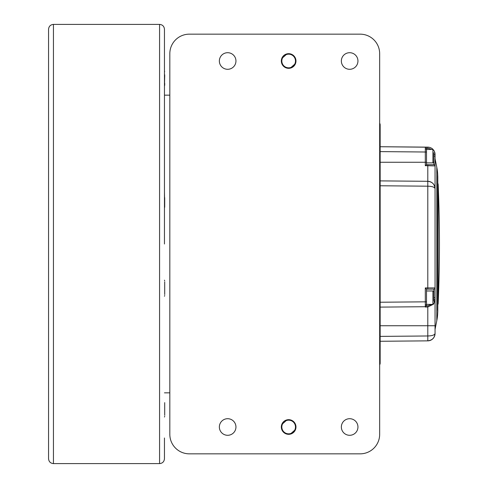 <?xml version="1.0" encoding="UTF-8"?>
<svg xmlns="http://www.w3.org/2000/svg" width="488" height="488" viewBox="0 0 488 488"><rect width="100%" height="100%" fill="white"/><g stroke="black" fill="none" stroke-linecap="round" stroke-linejoin="round"><path stroke-width="0.73" d="M433.832 152.671L433.832 164.7A1.22 1.22 0 0 1 435.052 165.92L435.052 188.624C434.527 187.124 432.106 186.306 427.793 186.184L380.152 185.769L380.152 146.729L425.695 147.193M426.463 148.004L426.512 149.45L432.917 149.45L432.917 162.87L426.512 162.87L426.512 152.006L426.512 164.7L425.304 165.7L427.793 165.7L427.793 181.304A7.32 7.32 0 0 1 431.801 182.536M164.7 404.753L164.7 405.321M164.7 75.359L164.456 87.071M164.7 76.909L164.7 74.792L164.7 76.909M164.456 191.741L164.7 207.113L164.7 197.683M164.7 201.904L164.7 204.021M164.7 402.643L164.7 415.319M164.7 85.357L164.7 83.247M295.972 61A7.32 7.32 0 0 0 288.652 53.68A7.32 7.32 0 0 0 281.332 61A7.32 7.32 0 0 0 288.652 68.32A7.32 7.32 0 0 0 295.972 61M295.484 61A6.832 6.832 0 0 0 288.652 54.168A6.832 6.832 0 0 0 281.82 61A6.832 6.832 0 0 0 288.652 67.832A6.832 6.832 0 0 0 295.484 61M159.576 463.6L53.436 463.6C50.471 463.313 48.843 461.685 48.556 458.72L48.556 29.28C48.843 26.315 50.471 24.687 53.436 24.4L159.576 24.4L159.576 463.6C162.541 463.313 164.169 461.685 164.456 458.72L164.456 437.98M227.652 435.296A8.296 8.296 0 0 0 235.948 427A8.296 8.296 0 0 0 227.652 418.704A8.296 8.296 0 0 0 219.356 427A8.296 8.296 0 0 0 227.652 435.296M189.344 453.84L360.144 453.84A19.52 19.52 0 0 0 379.664 434.32L379.664 53.68A19.52 19.52 0 0 0 360.144 34.16L189.344 34.16A19.52 19.52 0 0 0 169.824 53.68L169.824 434.32A19.52 19.52 0 0 0 189.344 453.84M349.652 418.704A8.296 8.296 0 0 0 341.356 427A8.296 8.296 0 0 0 349.652 435.296A8.296 8.296 0 0 0 357.948 427A8.296 8.296 0 0 0 349.652 418.704M349.652 52.704A8.296 8.296 0 0 0 341.356 61A8.296 8.296 0 0 0 349.652 69.296A8.296 8.296 0 0 0 357.948 61A8.296 8.296 0 0 0 349.652 52.704M227.652 52.704A8.296 8.296 0 0 0 219.356 61A8.296 8.296 0 0 0 227.652 69.296A8.296 8.296 0 0 0 235.948 61A8.296 8.296 0 0 0 227.652 52.704M281.765 58.529L287.066 53.857M292.385 54.705L295.533 58.505M295.539 63.47L290.238 68.143M284.919 67.295L281.771 63.495M281.765 424.53L287.066 419.857M292.385 420.705L295.533 424.505M295.539 429.47L290.238 434.143M284.919 433.295L281.771 429.495M164.7 294.545L164.7 281.869M159.576 24.4C162.541 24.687 164.169 26.315 164.456 29.28L164.456 244M288.652 434.32A7.32 7.32 0 0 0 295.972 427A7.32 7.32 0 0 0 288.652 419.68A7.32 7.32 0 0 0 281.332 427A7.32 7.32 0 0 0 288.652 434.32M288.652 420.168A6.832 6.832 0 0 0 281.82 427A6.832 6.832 0 0 0 288.652 433.832A6.832 6.832 0 0 0 295.484 427A6.832 6.832 0 0 0 288.652 420.168M164.456 392.84L169.824 392.84M164.456 95.16L169.824 95.16M380.152 180.889L427.793 181.304L427.793 287.92L425.304 287.92L426.512 289.14L433.832 289.14L433.832 299.827M433.832 294.191L433.832 301.169M433.832 299.632L435.052 299.632L435.052 333.536C434.527 338.05 432.106 340.49 427.793 340.856L380.152 341.271L380.152 325.74L427.793 325.74L427.793 335.976C432.112 335.854 434.527 335.036 435.052 333.536L435.052 287.92A1.22 1.22 0 0 1 433.832 289.14L426.512 289.14L426.512 301.834L426.512 290.97L432.917 290.97L432.917 304.39L433.832 303.475M380.152 185.769L380.152 302.231L425.304 301.834L425.304 306.714L380.152 307.111L380.152 302.231M380.152 325.74L380.152 307.111M380.152 336.391L427.793 335.976L427.793 340.856A7.32 7.32 0 0 0 430.544 340.295A7.32 7.32 0 0 1 427.793 340.856L425.304 340.874M427.787 289.14L427.793 287.92L435.052 287.92L435.052 188.624A7.32 7.32 0 0 0 434.497 185.836M433.832 154.464L435.052 154.464L435.052 165.92A1.22 1.22 0 0 0 433.832 164.7L426.5 164.7M433.832 297.68L435.052 297.68L435.052 158.6L436.797 167.317A48.8 48.8 0 0 1 437.681 174.411L437.681 310.35M435.052 333.536A7.32 7.32 0 0 1 434.503 336.311A7.32 7.32 0 0 0 435.052 333.536M433.265 338.324A7.32 7.32 0 0 1 430.605 340.264A7.32 7.32 0 0 0 433.265 338.324M434.033 150.737L433.832 150.42A7.32 7.32 0 0 1 435.052 154.464L434.79 152.531M380.152 146.729L427.793 147.144A7.32 7.32 0 0 1 433.076 149.462A7.32 7.32 0 0 0 427.793 147.144L425.542 147.15M426.512 149.413L425.304 148.553L425.304 152.006L426.512 152.006L426.512 148.346L427.787 148.364L427.793 147.144M435.052 165.92L427.793 165.7L427.787 164.7M431.892 182.603A7.32 7.32 0 0 1 432.893 183.433A7.32 7.32 0 0 1 432.899 183.445M432.96 183.5A7.32 7.32 0 0 1 433.826 184.574M435.046 188.331C434.57 184.135 432.155 181.798 427.793 181.304C432.112 181.67 434.527 184.11 435.052 188.624M425.304 148.553L425.304 147.126A1.22 1.22 0 0 1 426.512 148.346M435.052 299.632L433.777 303.786M433.478 304.201L427.793 307.007L427.793 325.74L435.052 325.74M425.304 287.92L425.304 301.834L426.512 301.834L426.512 289.14L426.512 305.647L425.304 307.031L427.793 307.007L427.787 305.805L431.618 304.39M425.304 307.031L425.304 306.714A1.22 1.22 0 0 0 426.512 305.494A1.22 1.22 0 0 1 425.304 306.714A1.22 1.22 0 0 0 426.512 305.494L426.512 305.647M435.052 329.4L436.797 320.683A48.8 48.8 0 0 0 437.681 313.589A1373.476 1373.476 0 0 0 437.797 311.228A2.44 2.44 0 0 0 437.797 310.99M437.797 311.228L437.797 176.772A1373.476 1373.476 0 0 0 437.681 174.411L437.681 177.65M438.157 303.518A2.44 2.44 0 0 1 437.803 304.677L437.803 183.323A2.44 2.44 0 0 1 438.157 184.482L438.157 303.518A1373.476 1373.476 0 0 0 438.157 184.482M379.896 323.172L380.146 322.257M380.152 363.56L379.664 365.024L380.152 363.56L380.152 337.745L379.664 338.422M380.121 322.446L379.92 323.123M380.152 322.08L380.152 150.261L379.664 149.578M379.664 164.468L380.152 165.932L380.152 150.255L380.152 165.926M379.896 164.84L380.103 165.45M380.152 150.261L380.152 124.44L379.664 122.976L380.152 124.44M433.832 337.58L432.917 338.55M53.436 463.6L53.436 24.4M435.052 154.464A7.32 7.32 0 0 0 433.832 150.42L434.497 151.677M431.203 149.45A6.1 6.1 0 0 0 427.787 148.364M435.052 156.16L433.832 156.16M380.152 151.609L425.304 152.006L425.304 162.26L380.152 162.26M426.512 162.26L425.304 162.26L425.304 165.7M426.512 304.427L425.304 305.287M427.787 305.805L426.5 305.817M436.797 167.317L436.797 320.683M432.917 162.87L433.832 161.955M432.917 149.45L433.832 150.365M164.456 417.033L164.7 416.301L164.456 417.033M164.456 70.967L164.676 71.449M164.456 207.845L164.7 207.113M164.456 296.259L164.7 295.527M164.456 280.155L164.7 280.887M432.917 290.97L433.832 291.885M426.512 304.39L432.917 304.39M427.793 340.856C432.246 340.228 434.668 337.885 435.046 333.829"/></g></svg>
